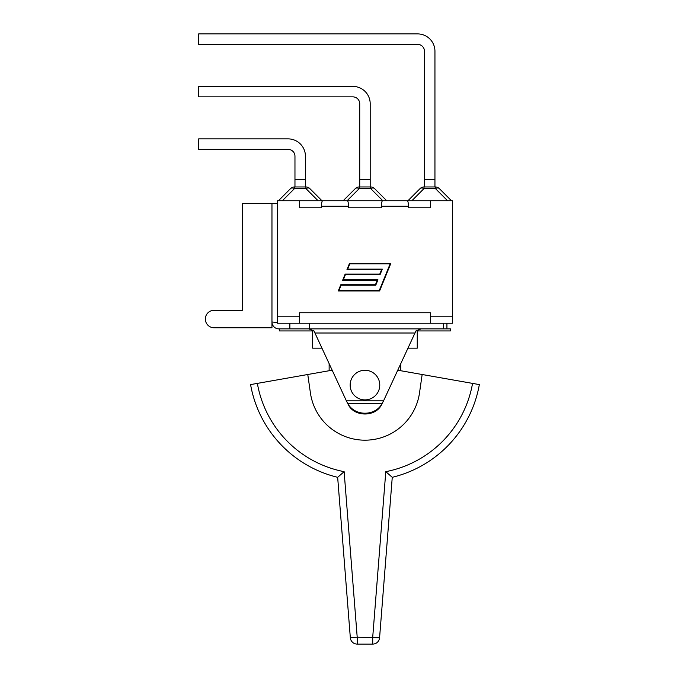 <?xml version="1.0" encoding="UTF-8"?>
<svg xmlns="http://www.w3.org/2000/svg" width="678" height="678" viewBox="0 0 678 678"><rect width="100%" height="100%" fill="white"/><g stroke="black" fill="none" stroke-linecap="round" stroke-linejoin="round"><path stroke-width="1.02" d="M415.936 330.94L414.978 333.008L415.936 330.94L421.097 328.872L446.929 328.872L446.929 323.228L309.575 323.228L309.575 328.872M421.097 328.872L278.844 328.872A6.89 6.89 0 0 1 271.963 321.982L277.471 322.533L271.963 321.982L271.963 327.771L214.095 327.771A8.746 8.746 0 0 1 205.349 319.024A8.746 8.746 0 0 1 214.095 310.278L242.478 310.278L214.095 310.278M446.929 323.228L452.446 323.228L452.446 200.747L277.471 200.747L277.471 323.228L309.575 323.228M277.471 203.358L242.478 203.358L242.478 310.278M289.87 328.872L289.87 323.228M288.082 138.88A17.357 17.357 0 0 1 305.439 156.245L305.439 179.39L294.964 179.39L294.964 156.245A6.89 6.89 0 0 0 288.082 149.355L198.662 149.355L198.662 138.88L288.082 138.88M294.964 186.967L294.964 179.39M305.914 186.967L305.914 188.577A5.509 3.178 -45 0 1 309.812 188.577A5.509 5.509 0 0 0 305.914 186.967L294.498 186.967A5.509 5.509 0 0 0 290.599 188.577A5.509 3.178 45 0 1 294.498 188.577L294.498 186.967M290.599 188.577L278.438 200.747M321.974 200.747L309.812 188.577L321.974 200.747M305.439 186.967L305.439 179.39M352.831 86.394A17.357 17.357 0 0 1 370.196 103.751L370.196 179.39L359.721 179.39L359.721 103.751A6.89 6.89 0 0 0 352.831 96.861L198.662 96.861L198.662 86.394L352.831 86.394M359.721 186.967L359.721 179.39M355.348 188.577A5.509 3.178 45 0 1 359.247 188.577L359.247 186.967A5.509 5.509 0 0 0 355.348 188.577L343.187 200.747L344.933 200.747M370.663 186.967L370.663 188.577A5.509 3.178 -45 0 1 374.561 188.577A5.509 5.509 0 0 0 370.663 186.967L359.247 186.967M374.561 188.577L386.723 200.747L384.985 200.747M370.196 186.967L370.196 179.39M417.589 33.9A17.357 17.357 0 0 1 434.945 51.257L434.945 179.39L424.479 179.39L424.479 51.257A6.89 6.89 0 0 0 417.589 44.367L198.662 44.367L198.662 33.9L417.589 33.9M424.479 186.967L424.479 179.39M420.106 188.577A5.509 3.178 45 0 1 424.004 188.577L424.004 186.967A5.509 5.509 0 0 0 420.106 188.577L407.944 200.747L420.106 188.577M424.004 186.967L435.42 186.967L435.42 188.577A5.509 3.178 -45 0 1 439.319 188.577A5.509 5.509 0 0 0 435.42 186.967A5.509 5.509 0 0 1 439.319 188.577L451.48 200.747M434.945 186.967L434.945 179.39M408.436 207.773L430.403 207.773L408.436 207.773L408.436 206.256C408.359 202.917 407.986 201.078 407.292 200.747L382.553 200.747C381.867 201.078 381.485 202.917 381.409 206.256L381.409 207.773L348.5 207.773L348.5 206.256C348.433 202.917 348.051 201.078 347.356 200.747L322.626 200.747C321.931 201.078 321.55 202.917 321.482 206.256L321.482 207.773L299.515 207.773L321.482 207.773M277.471 316.202L299.515 316.202L299.515 323.228M348.5 207.773L381.409 207.773M379.29 290.481L390.147 263.861L349.814 263.861L347.67 269.132L382.307 269.132L380.104 274.531L345.466 274.531L343.314 279.802L377.951 279.802L375.748 285.209L341.11 285.209L338.966 290.481L379.29 290.481M381.612 269.59L346.975 269.59L349.509 263.395L390.842 263.395L379.604 290.947L338.271 290.947L340.797 284.752L375.434 284.752L377.265 280.268L342.627 280.268L345.153 274.073L379.79 274.073L381.612 269.59M430.403 323.228L430.403 316.202L452.446 316.202M299.515 200.747L299.515 207.773M299.515 316.202L299.515 312.753L430.403 312.753L430.403 316.202M430.403 200.747L430.403 207.773M416.623 330.94L450.378 330.94L450.378 328.872L446.929 328.872M379.765 385.087A14.814 14.814 0 0 0 357.552 372.256A14.814 14.814 0 0 0 357.552 397.91A14.814 14.814 0 0 0 379.765 385.087M479.338 384.587L472.549 383.392A109.251 109.251 0 0 1 385.79 471.668L392.257 477.312A116.141 116.141 0 0 0 479.338 384.587M372.714 644.1A6.89 6.89 0 0 0 379.578 637.752L392.257 477.312L385.79 471.668L372.714 637.21L372.714 644.1L357.204 644.1L357.204 637.21L350.331 637.752A6.89 6.89 0 0 0 357.204 644.1M379.578 637.752L357.204 637.21L344.127 471.668L337.661 477.312L350.331 637.752M257.36 383.392A109.251 109.251 0 0 0 344.127 471.668L337.661 477.312A116.141 116.141 0 0 1 250.58 384.587L332.169 370.196M397.74 370.196L472.549 383.392M422.148 374.502L419.512 392.901A55.113 55.113 0 0 1 310.405 392.901L307.77 374.502M348.661 404.927A18.662 16.162 -0 0 0 364.798 413.216A18.662 16.162 -0 0 0 381.104 405.164L383.553 400.834L381.104 405.58C374.688 416.919 354.882 416.741 348.661 405.351L346.365 400.834L348.661 405.351M414.978 333.008L383.553 400.834L346.365 400.834L313.982 330.94L314.939 333.008L414.978 333.008M308.812 328.872L313.982 330.94M329.135 370.739L329.135 363.654M407.953 348.161L417.25 348.161L417.25 330.94M312.66 330.94L312.66 348.161L321.957 348.161M279.539 328.872L279.539 330.94L313.287 330.94M271.963 203.358L271.963 321.982M443.488 323.228L443.488 328.872M282.336 200.747L294.498 188.577L305.914 188.577L318.075 200.747M347.085 200.747L359.247 188.577L370.663 188.577L382.833 200.747M411.843 200.747L424.004 188.577L435.42 188.577L447.582 200.747M381.409 206.256L408.436 206.256M321.482 206.256L348.5 206.256M347.839 403.588L382.078 403.588M400.774 363.654L400.774 370.739"/></g></svg>
